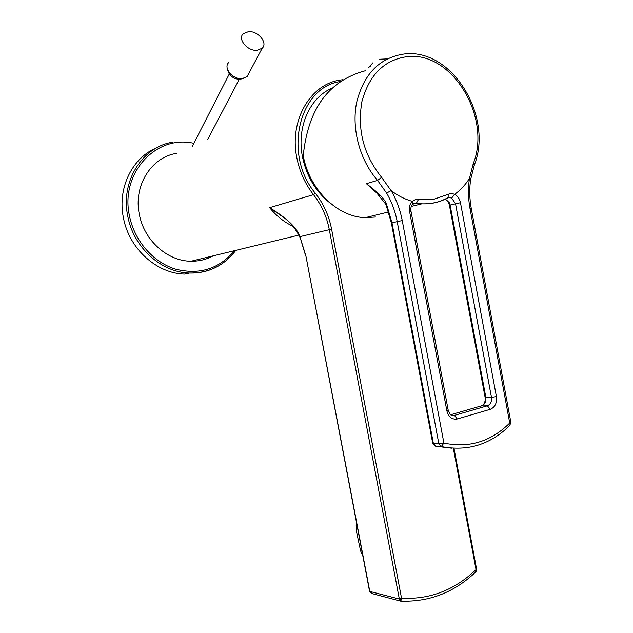 <?xml version="1.0" encoding="UTF-8"?>
<svg xmlns="http://www.w3.org/2000/svg" width="633" height="633" viewBox="0 0 633 633"><rect width="100%" height="100%" fill="white"/><g stroke="black" fill="none" stroke-linecap="round" stroke-linejoin="round"><path stroke-width="0.95" d="M172.405 142.227C142.014 147.093 120.373 181.703 127.763 216.177C133.444 247.471 161.352 272.499 189.449 273.029L184.686 274.089C156.755 273.575 129.045 248.777 123.411 217.76C117.192 188.056 132.344 157.403 157.119 147.592M176.987 153.297C151.469 156.849 133.175 185.643 139.331 214.342C144.047 240.437 167.547 261.255 191.047 261.223C198.976 261.334 206.35 259.546 213.171 255.859M400.903 601.121C429.34 602.149 454.391 592.346 476.071 571.686L476.04 569.629C454.375 590.241 429.538 599.752 401.528 598.169L401.457 599.356L399.281 599.032L400.705 601.168L401.457 599.356M329.991 202.971C315.685 191.593 306.507 176.203 302.455 156.802C296.442 127.067 309.972 96.999 332.539 87.971M476.269 570.649L475.114 572.604M372.362 593.643L369.395 590.423L305.874 255.803L299.876 236.655C297.122 227.951 287.034 218.29 269.618 207.671L313.501 194.655C321.493 204.926 326.763 216.573 329.295 229.597L399.225 598.43L401.528 598.169L331.589 229.146C328.994 215.79 323.598 203.85 315.416 193.318L313.501 194.655C305.114 183.887 299.551 171.583 296.822 157.736C288.98 120.009 310.882 83.263 341.393 79.893L342.722 79.711M299.749 237.027C296.022 229.486 291.069 223.243 284.89 218.282L269.618 207.671C276.32 215.893 284.082 222.088 292.897 226.266M400.159 601.018L371.816 593.501L369.648 591.372L399.281 599.032L399.225 598.43M356.553 523.008L356.181 530.217L360.596 550.86L362.859 556.098M357.123 525.976L356.078 525.865M228.663 62.588C222.919 67.889 233.007 79.893 242.21 78.642L247.139 76.546L248.745 73.523M257.156 50.3L262.189 48.235C268.226 42.989 257.9 30.606 248.413 31.65L243.151 33.842C237.312 39.135 247.748 51.447 257.156 50.3M474.093 165.711L474.339 165.023L473.239 163.686L469.464 178.371C467.977 188.302 468.167 198.414 470.05 208.716L509.731 423.026C490.884 441.644 468.942 448.33 443.907 443.076L402.232 220.553C400.206 209.895 396.519 199.925 391.162 190.668C397.848 195.7 404.859 199.26 412.194 201.349L416.126 199.237L433.977 199.221L449.96 193.698L452.31 193.611L454.644 194.355C460.476 190.161 465.413 184.836 469.464 178.371M402.232 220.553L391.368 222.927L432.695 443.155L438.851 443.812L397.184 221.55C395.253 211.382 391.724 201.887 386.605 193.065L391.091 190.644L381.604 177.335C363.595 154.871 357.044 129.591 361.941 101.502C369.229 74.71 384.389 59.739 407.415 56.606C452.397 51.178 491.794 117.738 473.239 163.686M510.855 422.298L509.731 423.026L510.245 424.972C490.836 444.493 467.85 451.685 441.288 446.534L443.907 443.076L438.851 443.812L441.114 446.542L435.457 446.146L433.391 443.496L391.969 222.745L386.929 205.59C386.375 200.883 379.523 193.571 366.365 183.665L377.569 180.413C359.75 160.07 351.283 128.705 356.648 102.34C363.666 74.536 378.914 58.513 402.398 54.256C451.408 46.09 493.732 116.393 474.339 165.023L470.73 179.123L469.512 178.324M386.929 205.59L386.249 205.59L385.378 203.699L375.345 191.237L366.365 183.665L379.887 195.811M386.605 193.065L377.569 180.413L381.604 177.335M509.541 425.692L510.894 422.488L471.284 208.534L470.05 208.716M435.156 446.075L432.727 443.353M375.472 217.016L365.328 217.649C337.618 217.151 309.213 189.615 303.231 155.702C308.01 108.947 328.685 80.636 365.249 70.761M447.8 201.674L449.39 202.782L445.41 199.094M446.874 200.368L449.39 202.782L450.103 204.973L485.835 397.342C486.286 401.591 484.925 404.392 481.753 405.753L450.791 414.718M448.583 202.283L445.157 199.221M448.164 410.042L448.204 410.224C449.446 413.539 450.649 415.256 451.82 415.383L454.415 415.383L487.37 405.808C490.559 404.44 491.92 401.623 491.461 397.35L455.531 203.699L451.645 198.113L449.652 197.567L447.832 197.876M451.645 198.113L454.66 194.363M412.194 204.673L412.922 203.897L412.186 201.357M446.977 198.192L447.341 198.105C439.5 202.331 431.01 204.237 421.879 203.834L415.841 203.201L412.439 204.372M368.414 67.62L370.669 65.99M235.8 250.375C224.217 265.631 208.763 273.179 189.449 273.029C200.898 273.377 211.335 270.56 220.751 264.578M193.856 143.343C156.24 134.346 119.93 173.213 129.464 215.821C134.331 240.706 152.996 262.094 175.151 269.033C199.237 275.173 219.01 269.065 234.471 250.692M340.071 81.578C298.721 87.338 282.896 154.927 315.416 193.318M476.641 570.317L476.609 569.233L476.04 569.629L453.339 448.283M331.589 229.146L299.876 236.655L305.66 255.851M453.996 448.322L476.586 569.099M369.64 590.613L305.874 255.803M470.659 179.582L470.73 179.123M471.284 208.558L471.284 208.534C469.457 198.533 469.267 188.729 470.73 179.115M412.17 201.318C409.788 203.937 408.918 207.292 409.567 211.375L446.858 410.793C448.591 417.1 452.073 419.821 457.295 418.967L490.282 409.298C495.061 407.233 497.103 402.992 496.414 396.582L460.468 202.718C459.637 198.786 457.699 195.985 454.66 194.315M451.566 448.164L435.646 446.202L441.114 446.542M418.611 199.213L416.372 203.256L412.835 204.127M480.993 405.967L487.37 405.808L490.282 409.298M460.468 202.718L449.406 205.195L485.06 397.089L491.461 397.35L496.414 396.582M447.341 198.105L448.14 197.559L448.18 194.355M410.991 211.216L409.567 211.375M412.89 203.929L415.834 203.201L412.922 203.913C411.173 205.503 410.524 207.925 410.983 211.177L448.204 410.224L446.858 410.793M451.709 415.327L454.415 415.383L457.295 418.967M191.047 261.223L298.816 235.088M400.911 601.121L400.151 601.018M369.648 591.372L369.419 590.542M229.304 73.95L192.392 146.215M239.242 79.37L207.64 139.608M247.139 76.546L262.189 48.235M391.36 222.903L386.288 205.678M449.652 197.567L448.14 197.559C440.109 202.046 431.358 204.135 421.879 203.834L411.268 206.429M388.575 211.968L365.328 217.649M482.457 405.484C484.664 403.664 485.543 400.926 485.092 397.255M449.398 205.155L448.639 202.829M372.908 62.809L369.458 66.6M387.23 58.893L379.745 59.233M243.412 78.46C236.956 80.336 231.963 78.326 228.434 72.431M227.682 69.844L228.347 72.241"/></g></svg>
